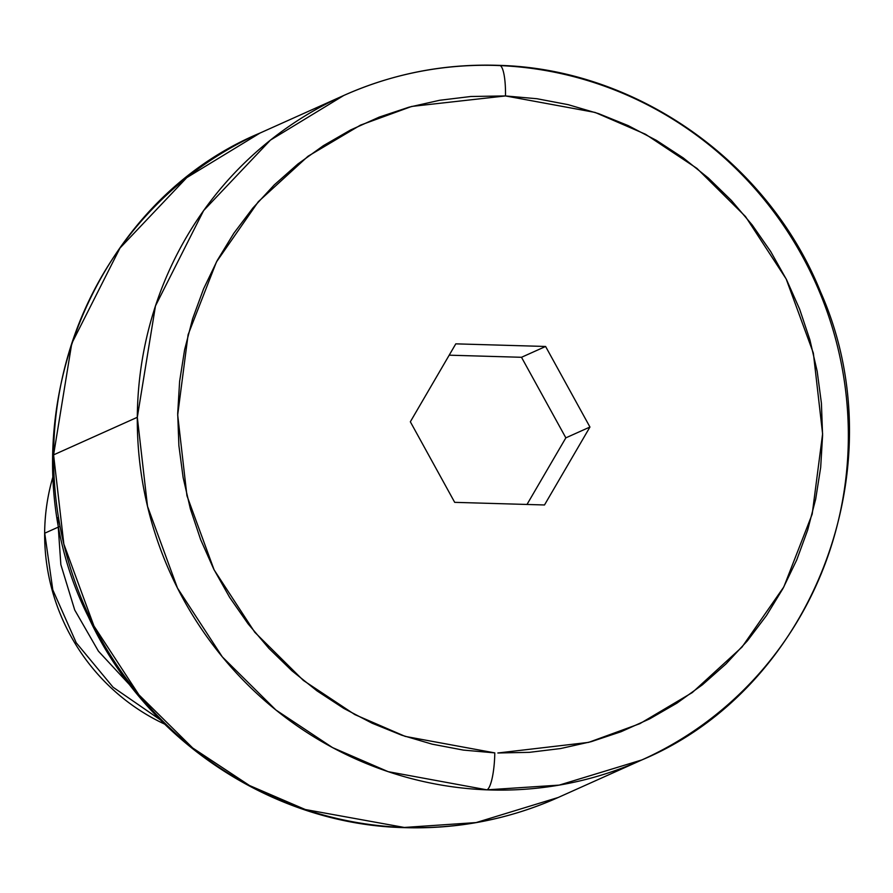 <?xml version="1.0" encoding="UTF-8"?>
<svg xmlns="http://www.w3.org/2000/svg" width="893" height="893" viewBox="0 0 893 893"><rect width="100%" height="100%" fill="white"/><g stroke="black" fill="none" stroke-linecap="round" stroke-linejoin="round"><path stroke-width="1.34" d="M343.749 95.484L260.03 133.046L186.771 177.64L119.975 248.075L71.775 343.414L53.591 454.872L63.838 544.049L93.921 625.96L138.917 694.821L192.687 747.977L249.56 785.55L305.306 809.527L404.306 827.454A33.867 7.233 92 0 1 403.48 827.61A33.867 7.233 -88 0 0 404.306 827.454A364.132 353.773 65.8 0 0 558.203 797.482L641.911 759.91L559.197 785.114L486.931 789.847L388.154 771.664L332.564 747.608L275.892 709.991L222.312 656.868L177.484 588.096L147.512 506.331L137.31 417.299L155.471 305.919L203.626 210.581L270.434 140.112L343.749 95.484A364.132 353.773 -114.2 0 1 498.718 65.546A364.132 353.773 -114.2 0 1 848.35 438.083A364.132 353.773 -114.2 0 1 641.911 759.91A364.132 353.773 -114.2 0 1 486.931 789.847A33.867 7.222 -87.8 0 0 494.8 752.888A33.867 7.222 92.2 0 1 486.931 789.847A364.132 353.773 -114.2 0 1 137.31 417.299A364.132 353.773 -114.2 0 1 343.749 95.484C393.221 73.46 445.138 63.425 499.488 65.379C637.01 69.118 768.27 161.957 820.611 292.033C897.978 466.113 813.679 687.945 641.911 759.91M505.494 95.942L411.706 106.434L360.448 125.143L308.018 156.253L258.3 201.718L216.452 261.939L188.099 334.708L177.685 414.977L186.938 495.727L214.119 569.89L254.784 632.266L303.374 680.444L354.789 714.567L405.199 736.39L494.8 752.888L463.322 750.087L432.19 744.17L401.705 735.196L372.169 723.241L343.861 708.439L317.048 690.903L291.978 670.822L268.916 648.385L248.053 623.794L229.613 597.305L213.762 569.154L200.646 539.629L190.399 508.988L183.121 477.543L178.879 445.585L177.707 413.437L179.616 381.378L184.605 349.743L192.609 318.812L203.559 288.897L217.345 260.287L233.843 233.24L252.886 208.024L274.296 184.873L297.871 164.022L323.389 145.659L350.592 129.976L379.224 117.106L409.016 107.171L439.68 100.273L470.912 96.489L505.494 95.942L536.972 98.732L568.104 104.648L598.578 113.623L628.125 125.578L656.433 140.391L683.245 157.916L708.316 177.997L731.378 200.445L752.241 225.025L770.681 251.513L786.532 279.665L799.648 309.201L809.895 339.831L817.173 371.276L821.415 403.234L822.587 435.393L820.678 467.441L815.689 499.087L807.685 530.007L796.735 559.922L782.949 588.543L766.451 615.59L747.408 640.806L725.987 663.945L702.423 684.797L676.905 703.159L649.702 718.854L621.07 731.724L591.278 741.648L560.614 748.546L529.37 752.341L497.847 752.989L588.587 742.384L639.846 723.676L692.276 692.577L741.994 647.101L783.842 586.891L812.195 514.122L822.609 433.853L813.356 353.103L786.164 278.94L745.51 216.552L696.92 168.375L645.505 134.251L595.095 112.429L505.494 95.942A33.867 7.222 -87.8 0 0 499.555 65.39A33.867 7.222 92.2 0 1 505.494 95.942M44.65 533.233A204.821 198.994 -114.2 0 1 53.212 475.869A204.821 198.994 65.8 0 0 44.65 533.233L59.184 526.714L44.65 533.233A204.821 198.994 65.8 0 0 164.602 724.1A204.821 198.994 -114.2 0 1 44.65 533.233M53.591 454.872L137.31 417.299L53.591 454.872A364.132 353.773 65.8 0 0 404.306 827.454L476.103 822.576L558.203 797.482C509.077 819.35 457.517 829.396 403.547 827.621C271.472 824.284 144.487 739.158 88.34 616.739C-0.145 440.941 82.413 207.087 260.03 133.046A364.132 353.773 65.8 0 0 53.591 454.872M527.004 504.456L565.849 437.849L521.501 357.289L449.19 355.18L521.501 357.289L545.601 346.473L589.949 427.033L565.849 437.849L521.501 357.289L545.601 346.473L455.798 343.85L545.601 346.473L589.949 427.033L544.496 504.969L454.693 502.346L410.345 421.786L455.798 343.85L410.345 421.786L454.693 502.346L544.496 504.969L589.949 427.033L565.849 437.849L527.004 504.456M57.599 517.65L60.847 564.61L74.711 609.986L98.42 651.176L130.668 685.936M44.728 533.199L52.799 589.882L76.229 642.77L113.065 687.23L160.238 719.758"/></g></svg>
